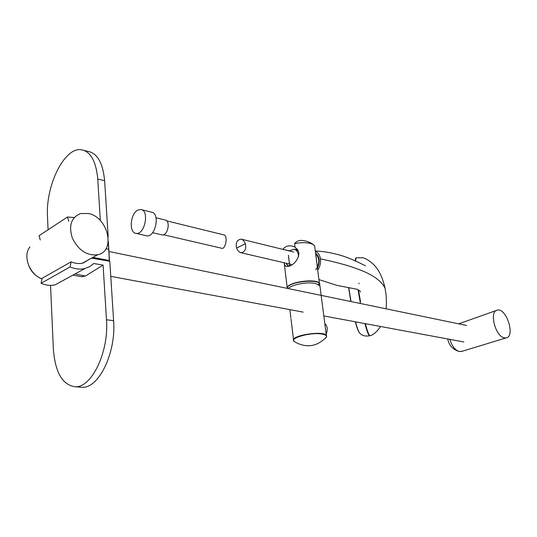 <?xml version="1.0" encoding="UTF-8"?>
<svg xmlns="http://www.w3.org/2000/svg" width="537" height="537" viewBox="0 0 537 537"><rect width="100%" height="100%" fill="white"/><g stroke="black" fill="none" stroke-linecap="round" stroke-linejoin="round"><path stroke-width="0.81" d="M141.493 209.665L151.494 212.162C160.449 213.014 155.435 237.737 146.708 235.79L146.111 235.649M137.928 210.041L140.869 209.511C149.783 210.336 144.721 235.3 136.042 233.36C128.665 232.836 130.276 213.364 137.928 210.041M355.675 260.385L355.642 261.049C355.756 258.592 356.125 257.505 356.756 257.8L362.482 257.747C366.845 258.391 374.511 264.231 377.639 269.453C380.847 274.172 383.317 280.415 385.056 288.194L385.989 294.148M359.031 283.885L358.924 283.147M315.373 251.289C318.126 252.464 319.81 255.008 320.428 258.915C328.671 260.539 337.565 262.714 347.124 265.439C357.568 268.769 364.985 271.668 369.382 274.138C377.276 278.3 382.505 282.986 385.056 288.194L385.942 293.752C386.083 294.041 386.828 303.257 386.036 308.809M360.528 301.747L358.501 289.926L360.528 301.747M317.85 270.017C320.005 266.614 320.864 262.908 320.428 258.915M380.545 326.483C376.779 331.94 373.262 335.021 369.993 335.726L369.993 335.726C368.926 335.269 367.368 331.248 365.335 323.657M504.438 337.88C495.376 336.78 488.838 311.071 497.316 310.138C506.418 307.533 515.668 336.739 506.062 337.914L504.438 337.88M461.968 351.339L459.021 351.46C454.946 349.909 451.892 345.875 449.858 339.364M88.484 213.504C108.219 217.183 116.012 251.397 97.68 254.746C87.075 255.914 78.664 250.464 72.441 238.394C68.421 225.768 71.139 217.485 80.597 213.538L88.484 213.504M28.917 266.057C31.482 272.145 35.845 276.434 42.007 278.938C29.434 274.454 22.426 255.746 29.991 246.906M80.469 387.143L82.02 387.251C98.573 388.842 116.26 352.822 113.609 320.67L109.796 261.264L91.559 258.129M90.015 258.975L83.02 263.09C79.234 263.996 75.261 263.58 71.112 261.834L70.079 266.936C75.308 269.118 80.302 269.634 85.061 268.487L89.78 266.594L93.7 263.519L103.097 265.097L106.48 319.77C109.071 352.097 91.404 388.332 74.938 386.747C62.238 384.761 55.036 372.027 53.344 348.553L50.538 285.389M71.112 261.834L42.141 278.28L41.087 283.301L70.079 266.936M41.087 283.301C45.987 285.395 50.679 285.906 55.163 284.832L62.809 280.65M40.275 240.005L39.087 235.696L67.487 216.995L74.2 217.539M81.47 276.689L85.45 276.011L103.097 265.097M75.952 274.199L85.45 276.011M100.338 220.613L97.768 179.09C96.089 161.369 90.666 151.588 81.51 149.749C64.574 146.661 45.611 185.285 47.478 216.364L48.075 229.776M108.206 236.985L104.628 180.694C102.903 163.06 97.439 153.32 88.229 151.461L84.108 150.414M68.736 221.318L67.487 216.995M282.898 249.376L284.429 247.698C287.409 245.416 290.94 245.228 295.028 247.134M302.72 240.522C299.391 240.046 296.679 241.073 294.585 243.59C303.11 242.073 309.413 242.449 313.48 244.711C310.279 242.335 306.687 240.932 302.72 240.522M314.843 247.255L314.682 246.033L313.48 244.711M284.227 262.774C284.55 264.989 285.335 266.265 286.577 266.6L289.752 266.023C296.256 263.654 303.331 252.35 295.075 247.51L294.578 243.59M283.153 249.437L283.106 249.027M315.628 253.196L316.729 261.526M289.752 266.023L288.429 255.297M289.712 266.043L288.389 255.317M320.086 286.919L319.938 285.812L315.581 283.489C307.735 281.556 291.484 284.603 288.255 288.577M324.952 323.777C327.436 326.013 327.879 329.369 326.281 333.826M156.039 217.767L165.134 219.995C170.894 220.553 167.725 236.159 162.107 234.897L161.718 234.81M108.877 261.11L109.414 260.532L92.854 257.411M108.83 261.103L109.414 260.532L108.232 241.731M109.474 260.552L108.816 249.363L109.313 260.821M166.745 220.875L223.459 234.79C228.118 235.152 225.802 246.268 223.338 248.007L222.479 248.436L163.537 234.756M245.402 243.711C244.194 241.14 242.811 239.623 241.274 239.16C237.085 239.63 235.515 242.61 236.562 248.107C237.777 250.698 239.166 252.222 240.724 252.672C244.906 252.195 246.463 249.208 245.402 243.711L236.562 248.107M286.194 263.231L288.329 266.218M298.512 256.807C298.391 252.531 296.86 250 293.92 249.208L289.134 250.907M298.022 250.672L294.484 249.349M297.183 249.443L294.451 249.336M315.823 269.728C319.757 263.506 319.73 258.196 315.743 253.8M315.622 253.155C319.609 256.545 320.26 261.465 317.568 267.903M289.416 266.164L286.751 264.936M285.14 249.927L289.302 250.752M364.892 323.576C366.939 331.222 368.51 335.289 369.59 335.773L369.973 335.719L369.59 335.773C365.489 336.524 362.294 335.726 359.991 333.383C358.891 332.678 357.387 328.819 355.487 321.831M348.761 287.584L351.023 301.566L348.781 287.59M113.609 320.67L106.48 319.77M104.628 180.694L97.768 179.09M319.582 285.301C322.932 277.985 286.577 281.455 287.376 288.396M287.174 288.356L287.174 288.101C286.724 282.012 317.729 277.837 319.663 283.737L319.636 285.362M294.001 341.284L293.645 340.747C289.544 335.618 324.328 330.148 326.516 335.605L326.61 336.652M326.335 337.176L326.006 337.565M319.938 285.812L326.523 336.941C317.139 346.727 306.56 348.379 294.786 341.894C287.557 338.558 310.601 331.832 322.086 334.061C325.368 334.652 326.852 335.612 326.523 336.941L325.066 338.592M108.789 249.336L108.266 241.402M108.286 241.18L108.823 249.363L105.957 248.712M109.293 260.821L92.431 257.646M360.441 303.512L358.045 289.678M355.259 260.875C355.387 258.68 355.736 257.673 356.306 257.861M355.474 321.824L356.722 326.14M359.367 332.725L358.857 331.994C357.864 330.262 356.675 326.865 355.299 321.791M350.842 301.526L348.587 287.557M136.042 233.36L146.708 235.79M315.34 251.027C323.583 251.289 332.497 252.867 342.076 255.76C349.795 258.149 359.092 262.633 361.629 263.929L365.496 265.795M360.575 291.953C360.025 290.92 358.864 290.027 357.092 289.275L336.907 285.369L319.119 279.643M461.162 351.581L506.062 337.914M458.692 323.838L496.41 310.46M447.71 338.961C448.959 345.325 452.731 349.493 459.021 351.46M82.262 263.258L97.68 254.746M55.163 284.832L85.061 268.487M72.891 275.139L82.154 276.817M82.02 387.251L74.938 386.747M314.682 246.033L319.649 285.375M287.221 287.825L284.18 262.761M318.488 283.858L318.575 284.536M289.866 309.634L290.859 317.783M293.517 339.726L290.987 318.877M152.602 232.696L162.107 234.897M293.833 252.061L241.637 239.254M291.289 264.412L289.497 263.996M289.456 263.989L240.724 252.672M290.947 265.392L289.718 265.768M289.678 265.775L288.705 265.775M466.579 325.469L108.964 251.484M463.881 341.968L323.918 315.964M303.177 312.111L110.763 276.36"/></g></svg>
